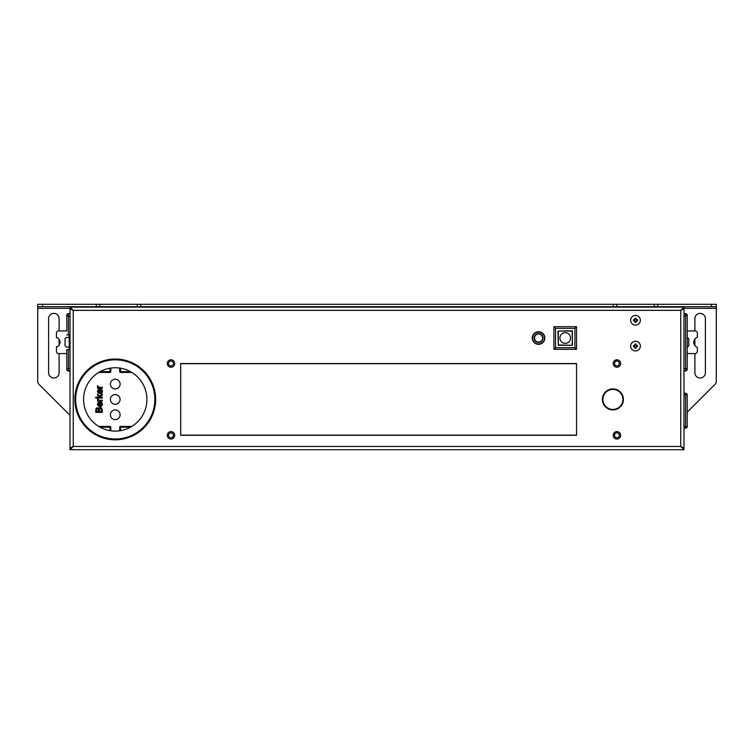 <?xml version="1.0" encoding="UTF-8"?>
<svg xmlns="http://www.w3.org/2000/svg" width="754" height="754" viewBox="0 0 754 754"><rect width="100%" height="100%" fill="white"/><g stroke="black" fill="none" stroke-linecap="round" stroke-linejoin="round"><path stroke-width="1.13" d="M623.398 399.422A10.499 10.499 0 0 0 612.898 388.913A10.499 10.499 0 0 0 602.389 399.422A10.499 10.499 0 0 0 612.898 409.922A10.499 10.499 0 0 0 623.398 399.422M619.354 363.513A2.422 2.422 0 0 0 616.932 361.081A2.422 2.422 0 0 0 614.51 363.513A2.422 2.422 0 0 0 616.932 365.935A2.422 2.422 0 0 0 619.354 363.513M173.42 363.513A2.422 2.422 0 0 0 170.998 361.081A2.422 2.422 0 0 0 168.576 363.513A2.422 2.422 0 0 0 170.998 365.935A2.422 2.422 0 0 0 173.42 363.513M619.354 435.331A2.422 2.422 0 0 0 616.932 432.9A2.422 2.422 0 0 0 614.51 435.331A2.422 2.422 0 0 0 616.932 437.754A2.422 2.422 0 0 0 619.354 435.331M173.42 435.331A2.422 2.422 0 0 0 170.998 432.9A2.422 2.422 0 0 0 168.576 435.331A2.422 2.422 0 0 0 170.998 437.754A2.422 2.422 0 0 0 173.42 435.331M70.018 449.704L73.242 446.472L70.018 448.093L70.018 307.123L683.982 307.123L683.982 449.704L70.018 449.704L70.018 448.093L73.242 446.472L680.758 446.472L683.982 449.704M682.37 308.735L680.758 310.356L680.758 446.472L683.982 448.093L680.758 446.472L682.37 448.093M683.982 307.123L680.758 310.356L683.982 308.735L680.758 310.356L73.242 310.356L70.018 307.123M71.63 448.093L73.242 446.472L73.242 310.356L70.018 308.735L73.242 310.356L71.63 308.735M110.744 426.887L109.999 426.887M620.646 363.513A3.713 3.713 0 0 1 616.932 367.226A3.713 3.713 0 0 1 613.219 363.513A3.713 3.713 0 0 1 616.932 359.799A3.713 3.713 0 0 1 620.646 363.513M174.711 363.513A3.713 3.713 0 0 1 170.998 367.226A3.713 3.713 0 0 1 167.284 363.513A3.713 3.713 0 0 1 170.998 359.799A3.713 3.713 0 0 1 174.711 363.513M620.646 435.331A3.713 3.713 0 0 1 616.932 439.045A3.713 3.713 0 0 1 613.219 435.331A3.713 3.713 0 0 1 616.932 431.618A3.713 3.713 0 0 1 620.646 435.331M174.711 435.331A3.713 3.713 0 0 1 170.998 439.045A3.713 3.713 0 0 1 167.284 435.331A3.713 3.713 0 0 1 170.998 431.618A3.713 3.713 0 0 1 174.711 435.331M602.88 399.422A10.019 10.019 0 0 0 612.898 409.431A10.019 10.019 0 0 0 622.908 399.422A10.019 10.019 0 0 0 612.898 389.403A10.019 10.019 0 0 0 602.88 399.422M115.258 367.754A31.668 31.668 0 0 0 83.59 399.422A31.668 31.668 0 0 0 115.258 431.09A31.668 31.668 0 0 0 146.926 399.422A31.668 31.668 0 0 0 115.258 367.754M115.042 359.027A40.396 40.396 0 0 1 155.644 399.309A40.396 40.396 0 0 1 115.258 439.808A40.396 40.396 0 0 1 74.863 399.526A40.396 40.396 0 0 1 115.042 359.027M115.258 394.568A4.844 4.844 0 0 0 110.404 399.422A4.844 4.844 0 0 0 115.258 404.267A4.844 4.844 0 0 0 120.103 399.422A4.844 4.844 0 0 0 115.258 394.568M110.81 427.207L110.81 430.77L109.999 430.647L110.81 430.77L110.81 427.207A0.811 0.811 0 0 0 109.999 426.396A0.811 0.811 0 0 1 110.81 427.207L100.075 427.207M100.075 371.628L109.999 371.628L109.999 372.438A0.811 0.811 0 0 0 110.81 371.628A0.811 0.811 0 0 1 109.999 372.438L98.68 372.438M131.827 372.438L120.508 372.438A0.811 0.811 0 0 1 119.698 371.628L119.698 368.065L120.508 368.188L119.698 368.065L119.698 371.628L130.442 371.628M115.258 409.922A4.844 4.844 0 0 0 110.404 414.766A4.844 4.844 0 0 0 115.258 419.61A4.844 4.844 0 0 0 120.103 414.766A4.844 4.844 0 0 0 115.258 409.922M115.258 379.224A4.844 4.844 0 0 0 110.404 384.069A4.844 4.844 0 0 0 115.258 388.913A4.844 4.844 0 0 0 120.103 384.069A4.844 4.844 0 0 0 115.258 379.224M119.698 430.77L120.508 430.647L119.698 430.77L119.698 427.207A0.811 0.811 0 0 1 120.508 426.396L131.809 426.415M109.999 430.647L109.999 426.396L98.755 426.453M110.81 368.065L109.999 368.188L110.81 368.065L110.81 371.628L109.999 371.628L109.999 368.188M102.327 409.818L102.327 412.344L95.701 412.344L95.909 408.64L96.531 407.923L98.199 407.895L98.802 408.593L99.405 407.669L101.272 407.537L102.327 409.818M96.484 411.467L98.491 411.467L98.077 408.696L96.578 409.139L96.484 411.467M99.274 411.467L101.545 411.467L100.97 408.385L99.387 408.97L99.274 411.467M101.536 403.456L100.885 402.118L102.026 402.853L102.44 404.219L101.79 405.897L99.971 406.51L98.095 405.888L97.417 404.267L98.077 402.702L100.141 402.089L100.141 405.671L101.347 405.228L101.536 403.456M98.463 405.2L99.471 405.624L99.471 402.947L98.086 404.257L98.463 405.2M102.327 400.289L102.327 401.1L97.53 401.1L97.53 400.365L98.256 400.365L97.417 399.328L97.681 398.498L98.868 400.157L102.327 400.289M102.327 397.188L102.327 398.008L95.701 398.008L95.701 397.188L99.481 397.188L97.53 395.266L97.53 394.21L99.311 396.048L102.327 394.031L102.327 395.03L99.877 396.623L102.327 397.188M101.536 390.6L100.885 389.262L102.026 389.997L102.44 391.364L101.79 393.041L99.971 393.654L98.095 393.032L97.417 391.411L98.077 389.846L100.141 389.234L100.141 392.815L101.347 392.372L101.536 390.6M98.463 392.344L99.471 392.768L99.471 390.091L98.086 391.401L98.463 392.344M102.327 387.433L102.327 388.244L97.53 388.244L97.53 387.509L98.256 387.509L97.417 386.472L97.681 385.643L98.868 387.302L102.327 387.433M576.537 326.708L576.537 349.328L553.917 349.328L553.917 326.708L576.537 326.708L574.925 328.329L574.925 347.717L576.537 349.328M574.925 347.717L555.538 347.717L553.917 349.328M555.538 347.717L555.538 328.329L574.925 328.329M572.503 331.072L572.182 345.294L558.28 345.294L557.96 331.072L572.182 330.752L572.503 344.964L572.182 331.072L558.28 331.072L558.28 344.964L572.182 345.294M555.538 328.329L553.917 326.708M559.902 338.018A5.335 5.335 0 0 0 565.227 343.353A5.335 5.335 0 0 0 570.561 338.018A5.335 5.335 0 0 0 565.227 332.693A5.335 5.335 0 0 0 559.902 338.018M542.691 338.018A4.119 4.119 0 0 0 538.592 333.899A4.119 4.119 0 0 0 534.454 338.018A4.119 4.119 0 0 0 538.554 342.137A4.119 4.119 0 0 0 542.691 338.018A4.119 4.119 0 0 0 538.592 333.899A4.119 4.119 0 0 0 534.454 338.018M544.869 338.018A6.305 6.305 0 0 1 538.554 344.324A6.305 6.305 0 0 1 532.267 337.99A6.305 6.305 0 0 1 538.592 331.722A6.305 6.305 0 0 1 544.869 338.056A6.305 6.305 0 0 1 538.554 344.324A6.305 6.305 0 0 1 532.267 338.018M542.607 338.018A4.043 4.043 0 0 1 538.573 342.062A4.043 4.043 0 0 1 534.529 338.018A4.043 4.043 0 0 1 538.573 333.984A4.043 4.043 0 0 1 542.607 338.018A4.043 4.043 0 0 1 538.573 342.062A4.043 4.043 0 0 1 534.529 338.018M66.786 349.611L66.786 368.517L66.786 349.611L68.397 349.611L68.397 370.94A1.612 1.612 22.6 0 1 66.786 369.328L66.786 368.517L70.018 368.517L70.018 313.579L68.397 313.579L68.397 334.908L69.208 334.908L69.208 349.611L68.397 349.611M66.786 330.949L66.786 316.011C66.512 314.738 67.049 313.937 68.397 313.579A1.612 1.612 148.1 0 0 66.786 315.2L66.786 330.949L58.689 330.949A2.262 2.243 90 0 0 56.446 333.211L56.446 337.82L57.615 337.82C60.81 340.78 60.81 343.739 57.615 346.708L56.446 346.708L56.446 351.307A2.262 2.243 90 0 0 58.689 353.569L66.786 353.569M69.208 347.113L66.343 347.113L65.051 345.813L65.051 338.706L66.343 337.415L69.208 337.415M66.786 334.908L68.397 334.908M70.018 368.517L70.018 370.94L68.397 370.94A1.612 1.612 22.6 0 1 66.786 369.328L66.786 368.517M687.214 330.384L687.214 321.901M687.214 353.569L695.113 353.569A2.262 2.243 -90 0 0 697.356 351.307L697.356 347.255A5.25 5.203 90 0 1 697.356 337.264L697.356 333.211A2.262 2.243 -90 0 0 695.113 330.949L687.214 330.949M687.214 337.415L688.751 338.706L688.751 345.813L687.214 347.113M686.564 313.9L687.214 315.059L687.214 369.328L685.603 368.517L685.603 313.579L686.206 313.702M683.982 316.011L687.214 315.2L685.603 313.579L683.982 313.579L683.982 370.94L685.603 370.94L685.603 368.517L683.982 368.517M686.969 314.418L687.214 315.059M683.982 313.579L685.603 313.579M686.291 370.789L687.101 369.941M687.214 362.617L687.214 354.135M70.018 415.369L39.123 384.474A4.844 4.844 0 0 1 37.7 381.053L37.7 304.296L42.544 304.296L42.544 306.718L37.7 306.718L37.7 304.296M42.544 306.718L716.3 306.718L716.3 304.296L42.544 304.296M687.214 412.146L714.877 384.474A4.844 4.844 0 0 0 716.3 381.053L716.3 306.718M694.896 353.569L694.896 372.759A5.25 5.25 0 0 0 700.146 378.008A5.25 5.25 0 0 0 705.395 372.759L705.395 318.631A5.25 5.25 0 0 0 700.146 313.381A5.25 5.25 0 0 0 694.896 318.631L694.896 330.949M694.896 338.98L694.896 345.539M59.104 330.949L59.104 318.631A5.25 5.25 0 0 0 53.854 313.381A5.25 5.25 0 0 0 48.605 318.631L48.605 372.759A5.25 5.25 0 0 0 53.854 378.008A5.25 5.25 0 0 0 59.104 372.759L59.104 353.569M59.104 345.266L59.104 339.262M180.687 363.551L180.687 435.284L576.537 435.284L576.537 363.551L180.687 363.551M635.518 315.398A4.844 4.844 0 0 0 630.664 320.252A4.844 4.844 0 0 0 635.518 325.097A4.844 4.844 0 0 1 630.664 320.252A4.844 4.844 0 0 1 635.518 315.398A4.844 4.844 0 0 1 640.363 320.252A4.844 4.844 0 0 1 635.518 325.097M636.112 318.273A2.064 2.064 0 0 0 634.915 318.273L634.915 319.366A1.065 1.065 0 0 1 636.112 319.366L636.112 318.273M636.197 319.432L636.395 319.649A1.065 1.065 0 0 1 636.395 320.846L637.488 320.846A2.064 2.064 0 0 0 637.488 319.649L636.329 319.564A1.065 1.065 0 0 0 636.197 319.432L636.329 319.564M636.329 320.931L636.197 321.063A1.065 1.065 0 0 0 636.329 320.931L636.112 321.1A1.065 1.065 0 0 1 634.915 321.129L633.539 320.846A2.064 2.064 0 0 1 633.539 319.649L634.915 319.394M634.83 321.063L634.698 320.931A1.065 1.065 0 0 0 634.83 321.063L634.915 322.222A2.064 2.064 0 0 0 636.112 322.222L636.197 321.063M634.632 320.846A1.065 1.065 0 0 1 634.632 319.649L634.708 319.442M635.518 341.251A4.844 4.844 0 0 0 630.664 346.095A4.844 4.844 0 0 0 635.518 350.949A4.844 4.844 0 0 1 630.664 346.095A4.844 4.844 0 0 1 635.518 341.251A4.844 4.844 0 0 1 640.363 346.095A4.844 4.844 0 0 1 635.518 350.949M636.112 344.126A2.064 2.064 0 0 0 634.915 344.126L634.915 345.219A1.065 1.065 0 0 1 636.112 345.219L636.112 344.126M636.197 345.285L636.395 345.502A1.065 1.065 0 0 1 636.395 346.699L637.488 346.699A2.064 2.064 0 0 0 637.488 345.502L636.329 345.417A1.065 1.065 0 0 0 636.197 345.285L636.329 345.417M636.329 346.783L636.197 346.915A1.065 1.065 0 0 0 636.329 346.783L636.112 346.981A1.065 1.065 0 0 1 634.915 346.981L633.539 346.699A2.064 2.064 0 0 1 633.539 345.502L634.915 345.247M634.83 346.915L634.698 346.783A1.065 1.065 0 0 0 634.83 346.915L634.915 348.075A2.064 2.064 0 0 0 636.112 348.075L636.197 346.915M634.632 346.699A1.065 1.065 0 0 1 634.632 345.502L634.708 345.294M687.214 394.898L685.603 394.898L685.603 393.277A1.612 1.612 0 0 1 687.214 394.898L687.214 426.566A1.612 1.612 0 0 1 685.603 428.178L685.603 426.566L687.214 426.566M687.214 416.953L687.214 417.754M687.214 403.937L687.214 404.502M683.982 400.949L684.085 393.277L685.603 393.277L684.085 393.277M684.085 428.178L685.603 428.178L684.085 428.178L683.982 420.506M115.258 439.007A39.585 39.585 0 0 1 75.673 399.526A39.585 39.585 0 0 1 115.258 359.837A39.585 39.585 0 0 1 154.843 399.318A39.585 39.585 0 0 1 115.258 439.007M115.258 359.027A40.396 40.396 0 0 1 155.644 399.309A40.396 40.396 0 0 1 115.258 439.808M130.442 427.207L119.698 427.207A0.811 0.811 0 0 1 120.508 426.396L120.508 430.647M120.508 368.188L120.508 372.438M543.012 338.018A4.439 4.439 0 0 0 538.592 333.579A4.439 4.439 0 0 0 534.124 338.018A4.439 4.439 0 0 0 538.554 342.467A4.439 4.439 0 0 0 543.012 338.018M544.548 338.018A5.975 5.975 0 0 1 538.554 344.003A5.975 5.975 0 0 1 532.597 337.99A5.975 5.975 0 0 1 538.582 332.043A5.975 5.975 0 0 1 544.548 338.018M70.018 316.011L66.786 316.011M96.286 306.718L96.286 304.296M99.707 304.296L99.707 306.718M137.266 306.718L137.266 304.296M140.687 304.296L140.687 306.718M613.313 306.718L613.313 304.296M616.734 304.296L616.734 306.718M654.293 306.718L654.293 304.296M657.714 304.296L657.714 306.718M711.456 306.718L711.456 304.296M716.3 308.329L683.982 308.329M70.018 308.329L37.7 308.329M180.687 435.124L576.537 435.124M576.537 363.711L180.687 363.711M684.066 426.566L685.603 426.566L685.603 394.898L684.066 394.898"/></g></svg>
